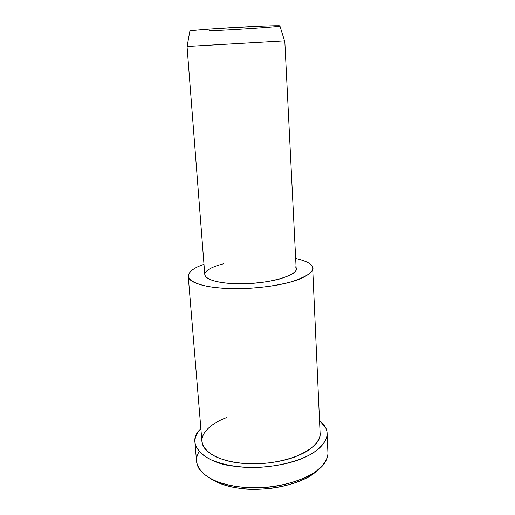 <?xml version="1.0" encoding="UTF-8"?>
<svg xmlns="http://www.w3.org/2000/svg" width="515" height="515" viewBox="0 0 515 515"><rect width="100%" height="100%" fill="white"/><g stroke="black" fill="none" stroke-linecap="round" stroke-linejoin="round"><path stroke-width="0.77" d="M209.966 478.319C222.731 486.205 239.321 489.823 259.74 489.173C281.093 488.677 306.077 481.081 316.867 470.845C301.977 485.806 259.766 492.443 237.846 488.014C227.141 486.559 217.845 483.327 209.966 478.319M194.895 441.812C194.876 437.151 196.872 432.78 200.876 428.699C183.701 443.827 205.446 463.745 234.66 466.262C253.058 469.114 283.359 466.951 304.359 457.558C325.3 448.166 330.057 435.426 325.577 427.617L319.532 420.568C324.669 424.669 327.205 429.207 327.134 434.184C326.89 440.293 322.126 446.602 312.843 453.11C299.138 461.356 277.179 466.667 257.609 467.388C239.211 467.794 223.581 465.219 210.719 459.67C201.423 455.035 195.642 448.7 194.895 441.812L196.524 460.899C197.29 468.084 203.065 474.701 212.315 479.555C225.126 485.375 240.666 488.098 258.948 487.724C278.39 487.029 300.187 481.564 313.79 473.002C323.002 466.255 327.72 459.689 327.952 453.322L327.881 451.61C328.255 454.636 327.495 457.899 325.602 461.389C319.171 474.894 286.372 487.634 257.918 487.757C232.136 488.22 208.936 482.111 199.035 468.689C195.661 462.979 195.7 457.269 199.151 451.558M279.928 26.053L279.864 25.847C279.046 25.402 254.095 26.323 231.184 27.701C211.42 28.866 192.34 30.314 189.874 31.035L189.855 31.145C188.503 30.771 202.35 29.567 216.126 28.653L261.272 26.175C275.512 25.653 281.731 25.608 279.928 26.053M189.874 31.035L187.1 46.472L284.795 40.859L187.048 46.492L204.77 274.386C205.73 281.287 226.703 284.615 247.767 283.578C272.68 282.825 297.767 274.637 296.196 269.113L296.17 268.482M279.523 26.149C278.956 26.87 229.806 30.128 209.257 30.842M203.992 264.337C191.245 268.675 186.462 273.652 189.642 279.252C194.194 284.377 209.817 287.589 225.074 288.361C242.237 289.469 270.607 287.615 290.563 282.066C309.451 275.795 316.416 270.227 311.459 265.354C309.521 262.747 304.256 260.455 295.668 258.491C307.519 261.253 313.197 264.671 312.708 268.74C312.386 272.062 307.79 275.609 298.925 279.368C285.851 284.177 265.032 287.589 246.582 288.432C233.45 288.87 221.965 288.439 212.135 287.132C198.487 285.156 188.554 280.952 188.22 275.918C189.044 271.45 194.297 267.588 203.992 264.337M295.443 266.854C298.739 270.472 293.428 274.534 279.503 279.027C264.916 282.993 244.586 284.312 232.149 283.546C219.364 282.973 206.277 279.922 204.912 275.338C203.554 270.755 213.5 266.171 223.813 263.738M188.22 275.918L201.886 440.885C202.775 447.245 207.506 452.588 216.088 456.908C227.636 461.865 241.625 464.15 258.041 463.77C275.519 463.12 295.134 458.376 307.384 450.998C315.682 445.179 319.931 439.533 320.137 434.068L320.072 432.613C321.334 441.175 312.772 449.35 294.38 457.153C275.879 463.835 252.556 464.994 237.615 462.792C220.78 460.732 203.708 452.923 202.047 442.488C200.393 432.079 213.242 422.487 226.362 417.691M279.864 25.847L284.55 40.852M284.795 40.859L296.196 269.113M320.137 434.068L312.708 268.74M327.952 453.322L327.134 434.184"/></g></svg>
